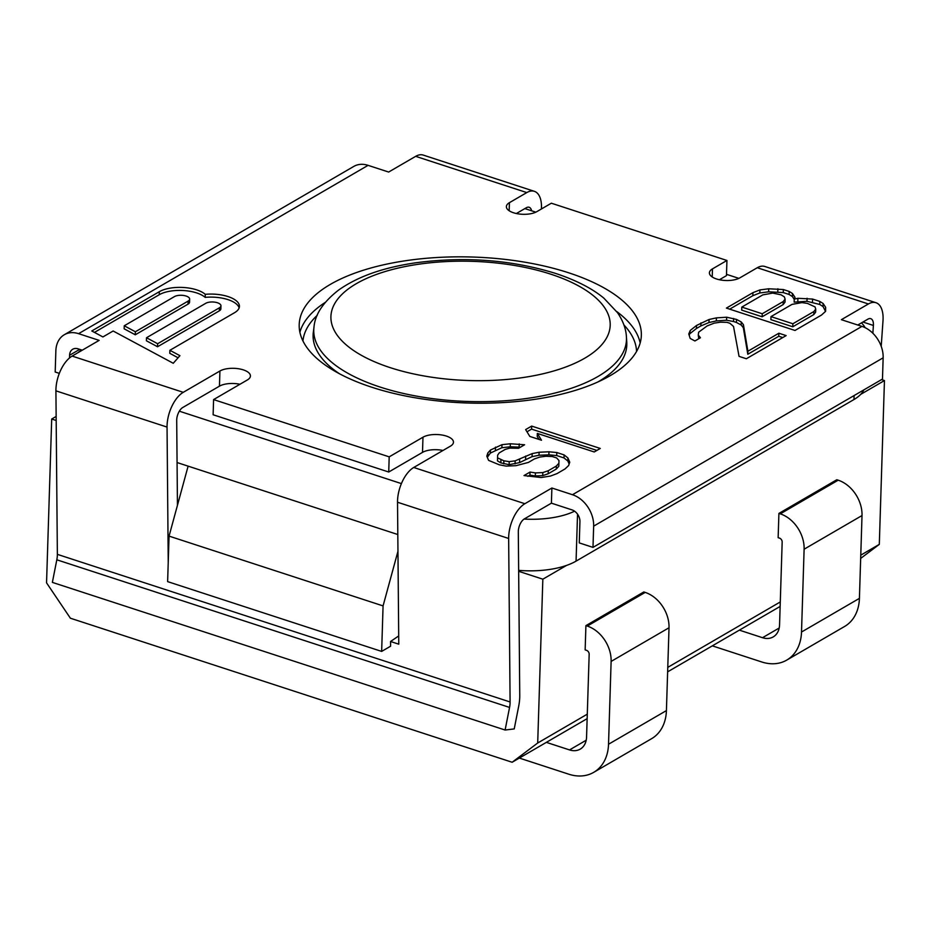 <?xml version="1.0" encoding="UTF-8"?>
<svg xmlns="http://www.w3.org/2000/svg" width="931" height="931" viewBox="0 0 931 931"><rect width="100%" height="100%" fill="white"/><g stroke="black" fill="none" stroke-linecap="round" stroke-linejoin="round"><path stroke-width="1.4" d="M738.877 278.369L726.506 274.331M535.825 212.163L524.863 208.591M861.478 322.882A60.41 25.777 -178.2 0 1 865.097 327.665M574.578 511.2A60.41 25.777 -178.2 0 1 524.106 519.067M179.334 411.188L401.401 483.596M78.123 352.605A60.41 25.777 -178.2 0 1 81.497 349.94M177.076 462.544L397.805 534.522M863.852 389.88A60.41 25.777 -178.2 0 1 860.733 394.348A60.41 25.777 -178.2 0 1 853.983 399.527L576.068 561.125A60.41 25.777 -178.2 0 1 566.56 565.408A60.41 25.777 -178.2 0 1 518.648 570.366M518.66 571.308L542.843 579.187L566.56 565.408M56.139 416.46L51.694 419.031L46.55 582.853L70.384 618.207L512.143 762.256L537.699 743.008L542.843 579.187M51.694 419.031L56.174 420.498M398.701 635.954L390.543 641.494L390.589 646.207L381.652 651.409L167.627 581.619L169.058 536.116L188.109 466.152M390.543 641.494L398.771 644.171L397.525 502.24A26.848 13.697 -71.9 0 1 413.736 467.478L450.406 446.158A16.781 7.157 1.8 0 0 453.467 442.213A16.781 7.157 1.8 0 0 441.864 434.998A16.781 7.157 1.8 0 0 422.977 437.209L389.193 456.853L213.595 399.585L247.367 379.953A16.781 7.157 1.8 0 0 250.416 376.008A16.781 7.157 1.8 0 0 238.813 368.792A16.781 7.157 1.8 0 0 219.925 371.004L219.448 386.167L182.779 407.487A10.066 5.144 -71.9 0 0 176.704 420.521L177.449 505.3M510.095 701.974L508.652 538.467A26.848 13.697 -71.9 0 1 524.863 503.718L551.885 488.007L551.408 503.171L524.386 518.881A10.066 5.144 108.1 0 0 518.311 531.915L519.754 695.422A33.563 17.13 -71.9 0 1 518.672 706.326L514.226 728.915L505.102 730.02L509.56 707.432A16.781 8.565 108.1 0 0 510.095 701.974L57.361 554.352L55.918 390.845A26.848 13.697 -71.9 0 1 72.129 356.084L99.152 340.374L78.576 333.67A26.848 20.04 -120.2 0 0 64.32 334.729A26.848 20.04 -120.2 0 0 55.86 350.778L55.197 372.016L59.328 373.366M219.925 371.004L183.256 392.323A26.848 13.697 -71.9 0 0 167.045 427.073L168.232 562.301M169.058 536.116L383.072 605.906L381.652 651.409M383.072 605.906L397.956 551.28M551.885 488.007L572.472 494.722A26.848 20.04 59.8 0 1 593.652 526.143L592.989 547.381L882.483 379.057L883.147 357.818A26.848 20.04 59.8 0 0 861.955 326.385L841.38 319.682L868.402 303.971A26.848 13.697 -71.9 0 1 875.966 302.715A26.848 13.697 -71.9 0 1 882.995 320.799L881.215 346.332M872.859 333.24L873.394 325.454A10.066 5.144 108.1 0 0 870.764 318.67A10.066 5.144 108.1 0 0 867.925 319.135L857.788 325.024M531.613 210.79A10.066 5.144 -71.9 0 0 529.145 207.276A10.066 5.144 -71.9 0 0 526.318 207.741L516.368 213.525M69.499 357.97L69.581 355.258A10.066 7.518 59.8 0 1 72.746 349.23A10.066 7.518 59.8 0 1 78.099 348.834L82.265 350.196M239.942 384.27A16.781 7.157 1.8 0 0 219.448 386.167M442.993 450.476A16.781 7.157 1.8 0 0 422.499 452.385L388.727 472.017L213.118 414.76L213.595 399.585M592.989 547.381L579.268 542.901L579.932 521.674A10.066 7.518 -120.2 0 0 571.995 509.885L551.408 503.171M541.423 208.975A26.848 13.697 108.1 0 0 534.347 191.321A26.848 13.697 108.1 0 0 526.795 192.577L509.42 202.679A16.781 7.157 1.8 0 0 506.371 206.624A16.781 7.157 1.8 0 0 517.973 213.827A16.781 7.157 1.8 0 0 536.861 211.628L551.338 203.202L726.936 260.471L726.459 275.634L719.407 279.742M616.706 311.536A171.153 73.037 -178.2 0 1 640.167 342.957M299.887 332.262A171.153 73.037 -178.2 0 1 325.28 302.377M330.33 284.397A171.153 73.037 -178.2 0 1 522.978 261.879A171.153 73.037 -178.2 0 1 641.343 335.404A171.153 73.037 -178.2 0 1 610.201 375.659A171.153 73.037 -178.2 0 1 417.554 398.177A171.153 73.037 -178.2 0 1 299.2 324.651A171.153 73.037 -178.2 0 1 330.33 284.397M726.936 260.471L712.471 268.884A16.781 7.157 1.8 0 0 709.41 272.83A16.781 7.157 1.8 0 0 721.013 280.045A16.781 7.157 1.8 0 0 739.901 277.834L757.275 267.732A26.848 13.697 -71.9 0 1 764.84 266.475L875.966 302.715M526.795 192.577L415.668 156.338L388.646 172.049L368.071 165.346A26.848 20.04 -120.2 0 0 353.815 166.405L64.32 334.729M739.051 356.375L746.348 358.749L786.148 335.602L778.851 333.228L747.896 351.231L743.427 324.686L741.262 321.975L736.526 319.426L726.669 317.215L716.405 317.878L709.061 319.496L696.551 325.454L690.267 330.435L688.765 333.95L690.185 338.43L694.91 340.979L700.438 337.755L698.273 335.044L698.669 332.169L707.164 325.908L714.147 323.162L720.385 322.184L726.983 322.335L729.892 323.278L733.523 326.467L739.051 356.375M794.248 299.107L795.004 297.35L792.479 293.521L789.209 291.45L783.367 289.541L768.727 288.785L759.929 289.925L752.935 292.66L726.401 308.091L795.004 330.458L821.538 315.027L825.599 311.338L825.646 307.346L823.132 303.506L819.85 301.435L812.554 299.06L797.914 298.304L794.248 299.107L794.155 302.144L806.979 301.307L819.757 304.472L823.027 306.543L825.541 311.396M518.579 448.276L524.607 444.762L510.363 443.773L501.972 444.681L490.462 450.045L487.891 452.862L486.797 456.155L488.612 460.391L499.284 464.79L506.127 466.105L515.983 465.675L528.401 462.428L534.441 458.913L539.91 457.051L545.845 456.248L552.234 456.516L556.622 457.936L558.984 460.531L558.891 463.242L556.331 466.059L548.289 470.725L542.808 472.587L535.406 472.913L530.03 472.075L524.002 475.578L541.155 477.533L550.558 476.032L557.041 473.588L565.082 468.91L568.655 465.512L569.749 462.218L567.933 457.982L564.105 454.91L556.808 452.524L548.964 451.791L539.107 452.233L532.16 453.618L515.169 460.845L509.234 461.648L503.857 460.798L497.561 457.843L497.654 455.131L499.214 452.908L505.242 449.394L509.723 448.125L518.579 448.276M600.262 448.451L531.671 426.084L525.643 429.598L529.82 436.43L541.505 440.235L537.315 433.404L594.234 451.966L600.262 448.451M159.329 291.694L91.785 330.971L102.91 336.941L113.14 331.005L173.259 363.276L179.927 355.677L169.884 350.3L234.531 312.711A26.848 11.451 1.8 0 0 239.418 306.392A26.848 11.451 1.8 0 0 205.274 294.336A26.848 11.451 1.8 0 0 159.329 291.694L159.236 294.731L94.438 332.402M741.798 307.09L762.803 294.883L772.707 293.09L781.109 294.824L784.391 296.896L785.089 299.13L783.239 301.539L762.221 313.759L741.798 307.09L741.693 310.128L762.128 316.784L783.146 304.577L784.996 302.168L785.089 299.13M807.386 303.39L815.032 306.893L815.742 309.127L813.88 311.536L792.875 323.755L770.984 316.61L791.99 304.39L801.894 302.61L807.386 303.39M124.242 325.792L135.379 331.762L188.143 301.085A8.391 3.584 1.8 0 0 189.668 299.119A8.391 3.584 1.8 0 0 183.861 295.511A8.391 3.584 1.8 0 0 174.423 296.617L124.242 325.792L124.149 328.818L135.274 334.799L188.039 304.123A8.391 3.584 -178.2 0 0 189.575 302.144L189.668 299.119M219.437 307.789L157.642 343.725L146.504 337.744L205.716 303.32A8.391 3.584 1.8 0 1 215.166 302.214A8.391 3.584 1.8 0 1 220.961 305.81A8.391 3.584 1.8 0 1 219.437 307.789L219.344 310.826L157.548 346.751L146.411 340.781L146.504 337.744M860.675 558.414L879.306 544.379L884.45 380.57L881.517 379.615M860.733 394.348L884.45 380.57M537.699 743.008L587.286 714.17M667.771 667.376L780.283 601.95M860.768 555.155L879.306 544.379M519.347 758.067L568.771 774.196A46.981 35.075 -120.2 0 0 593.722 772.334L651.619 738.667A46.981 35.075 -120.2 0 0 666.421 710.586L669.017 627.762A30.199 22.553 -120.2 0 0 645.183 592.407L643.81 591.965L585.913 625.632L585.145 649.896L586.518 650.338A3.352 2.502 -120.2 0 1 589.172 654.272L586.565 737.084A20.133 15.036 -120.2 0 1 580.222 749.129A20.133 15.036 -120.2 0 1 569.528 749.921L546.357 742.368M712.331 645.858L761.767 661.976A46.981 35.075 -120.2 0 0 786.718 660.114L844.615 626.458A46.981 35.075 -120.2 0 0 859.418 598.365L862.013 515.541A30.199 22.553 -120.2 0 0 838.179 480.187L836.806 479.744L778.91 513.412L778.141 537.676L779.515 538.13A3.352 2.502 -120.2 0 1 782.168 542.051L779.561 624.876A20.133 15.036 -120.2 0 1 773.219 636.909A20.133 15.036 -120.2 0 1 762.524 637.7L739.354 630.147M512.143 762.256L587.147 718.651M667.632 671.845L780.143 606.43M593.722 772.334A46.981 35.075 -120.2 0 0 608.525 744.241L611.12 661.429A30.199 22.553 -120.2 0 0 587.286 626.074L585.913 625.632M786.718 660.114A46.981 35.075 -120.2 0 0 801.51 632.033L804.116 549.209A30.199 22.553 -120.2 0 0 780.283 513.854L778.91 513.412M415.668 156.338A26.848 13.697 -71.9 0 1 423.221 155.081L534.347 191.321M505.102 730.02L52.369 582.387L56.814 559.799A16.781 8.565 108.1 0 0 57.361 554.352M389.193 456.853L388.727 472.017M698.273 335.044L698.716 338.756M690.267 330.435L689.277 335.567M696.551 325.454L696.458 328.492L690.174 333.461M700.973 322.882L700.88 325.92L696.458 328.492M709.061 319.496L708.968 322.533L700.88 325.92M716.405 317.878L716.311 320.916L708.968 322.533M726.669 317.215L726.576 320.241L716.311 320.916M733.616 318.472L733.512 321.509L726.576 320.241M736.526 319.426L736.433 322.463L733.512 321.509M741.262 321.975L741.169 325L736.433 322.463M743.427 324.686L743.334 327.724L741.169 325M747.896 351.231L747.802 354.257L743.334 327.724M778.851 333.228L778.758 336.266L747.802 354.257M782.773 337.569L778.758 336.266M794.236 299.375L792.386 296.547L789.116 294.475L783.274 292.578L768.634 291.81L759.836 292.962L752.842 295.697L729.683 309.162M815.742 309.127L815.649 312.164L813.787 314.573L792.781 326.781L770.891 319.647L770.984 316.61M569.144 464.045L567.84 461.02L564.011 457.947L556.715 455.562L548.871 454.828L539.002 455.259L532.067 456.644L519.556 462.602L509.141 464.685L500.843 462.882L497.468 460.868L497.561 457.843M558.984 460.531L558.798 466.28L556.238 469.084L548.196 473.763L542.715 475.625L535.313 475.95L529.937 475.113L527.842 476.323M520.476 447.171L510.269 446.799L501.879 447.718L490.358 453.083L487.309 457.354M596.887 450.418L531.578 429.121L526.981 431.786M539.061 439.444L537.222 436.43L537.315 433.404M797.914 298.304L797.82 301.33M807.072 298.281L806.979 301.307M812.554 299.06L812.46 302.098M819.85 301.435L819.757 304.472M823.132 303.506L823.027 306.543M825.646 307.346L825.553 310.372M752.935 292.66L752.842 295.697M759.929 289.925L759.836 292.962M768.727 288.785L768.634 291.81M777.885 288.761L777.792 291.787M783.367 289.541L783.274 292.578M789.209 291.45L789.116 294.475M792.479 293.521L792.386 296.547M762.221 313.759L762.128 316.784M783.239 301.539L783.146 304.577M792.875 323.755L792.781 326.781M813.88 311.536L813.787 314.573M500.936 459.856L500.843 462.882M503.857 460.798L503.764 463.836M509.234 461.648L509.141 464.685M515.169 460.845L515.076 463.882M519.649 459.565L519.556 462.602M525.678 456.062L525.584 459.099M532.16 453.618L532.067 456.644M539.107 452.233L539.002 455.259M548.964 451.791L548.871 454.828M556.808 452.524L556.715 455.562M564.105 454.91L564.011 457.947M567.933 457.982L567.84 461.02M530.03 472.075L529.937 475.113M535.406 472.913L535.313 475.95M542.808 472.587L542.715 475.625M548.289 470.725L548.196 473.763M556.331 466.059L556.238 469.084M558.891 463.242L558.798 466.28M487.891 452.862L487.797 455.899M490.462 450.045L490.358 453.083M495.478 447.124L495.385 450.162M501.972 444.681L501.879 447.718M510.363 443.773L510.269 446.799M519.219 443.924L519.126 446.95M531.671 426.084L531.578 429.121M205.274 294.336L205.181 297.373A26.848 11.451 1.8 0 0 159.236 294.731M239.127 307.905A26.848 11.451 1.8 0 0 205.181 297.373M169.884 350.3L169.791 353.326L178.077 357.783M220.961 305.81L220.868 308.848A8.391 3.584 -178.2 0 1 219.344 310.826M135.379 331.762L135.274 334.799M157.642 343.725L157.548 346.751M626.423 336.929C626.016 328.957 623.06 320.892 617.556 312.723L603.835 298.129C592.209 288.47 576.138 280.243 555.621 273.423C511.713 259.842 465.081 256.293 415.738 262.786C386.377 267.15 360.099 275.006 338.651 290.03C323.255 302.028 315.039 314.387 313.991 327.107A156.431 66.753 1.8 0 0 380.162 387.075A156.431 66.753 -178.2 0 0 544.1 395.5A156.431 66.753 -178.2 0 0 626.423 336.929L626.761 342.084A156.932 66.962 -178.2 0 1 597.935 381.943M339.582 373.831A156.932 66.962 -178.2 0 1 313.328 332.239L313.991 327.107M302.947 340.979A166.952 71.245 -178.2 0 1 317.238 315.33M623.921 324.966A166.952 71.245 -178.2 0 1 636.56 351.464M508.652 538.467L397.525 502.24M167.045 427.073L55.918 390.845M868.402 303.971L757.275 267.732M861.955 326.385L572.472 494.722M524.863 503.718L413.736 467.478M183.256 392.323L72.129 356.084M368.071 165.346L78.576 333.67M509.42 202.679L509.164 210.755M873.394 325.454L862.932 322.033M853.983 399.527L854.099 395.547M576.068 561.125L577.534 514.18M645.183 592.407L587.286 626.074M669.017 627.762L611.12 661.429M586.204 740.226L569.528 749.921M666.421 710.586L608.525 744.241M838.179 480.187L780.283 513.854M862.013 515.541L804.116 549.209M779.2 628.006L762.524 637.7M859.418 598.365L801.51 632.033M79.705 349.358L69.581 355.258M422.977 437.209L422.499 452.385M509.56 707.432L56.814 559.799M712.471 268.884L712.215 276.961M883.147 357.818L593.652 526.143M188.143 301.085L188.039 304.123M550.896 274.214A139.708 59.619 -178.2 0 1 584.784 358.179A139.708 59.619 -178.2 0 1 390.205 367.64A139.708 59.619 1.8 0 1 356.329 283.676A139.708 59.619 1.8 0 1 550.896 274.214"/></g></svg>
